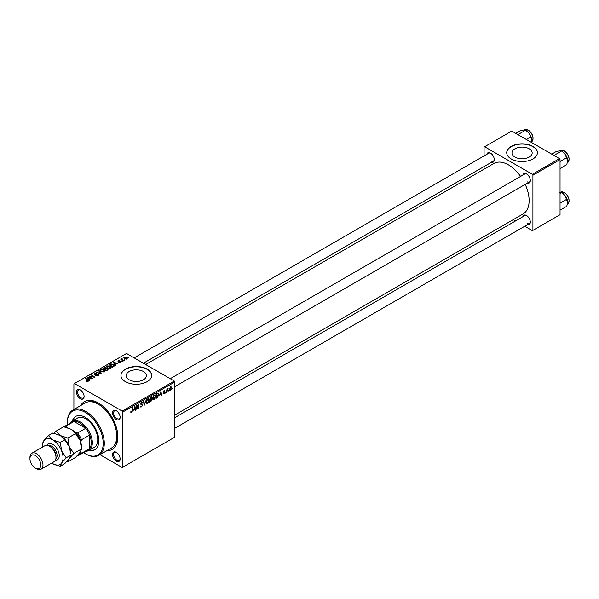 <?xml version="1.0" encoding="UTF-8"?>
<svg xmlns="http://www.w3.org/2000/svg" width="599" height="599" viewBox="0 0 599 599"><rect width="100%" height="100%" fill="white"/><g stroke="black" fill="none" stroke-linecap="round" stroke-linejoin="round"><path stroke-width="0.9" d="M529.209 148.814A10.101 5.833 0 0 0 518.202 147.549A10.101 5.833 0 0 0 511.965 152.932A10.101 5.833 0 0 0 514.923 157.058A10.101 5.833 0 0 0 525.929 158.323A10.101 5.833 0 0 0 532.167 152.932A10.101 5.833 0 0 0 529.209 148.814M532.915 146.418A15.349 8.858 0 0 0 516.196 144.501A15.349 8.858 0 0 0 506.717 152.685A15.349 8.858 0 0 0 511.217 158.952A15.349 8.858 0 0 0 527.936 160.869A15.349 8.858 0 0 0 537.415 152.685A15.349 8.858 0 0 0 532.915 146.418M537.408 152.812A15.349 8.858 0 0 0 532.915 146.673A15.349 8.858 0 0 0 516.293 144.726A15.349 8.858 0 0 0 506.724 152.812M129.152 379.781A10.101 5.833 180 0 1 126.194 375.655A10.101 5.833 180 0 1 132.431 370.272A10.101 5.833 180 0 1 143.438 371.537A10.101 5.833 180 0 1 146.396 375.655A10.101 5.833 180 0 1 140.159 381.046A10.101 5.833 180 0 1 129.152 379.781M147.144 369.141A15.349 8.858 0 0 0 130.425 367.224A15.349 8.858 0 0 0 120.946 375.408A15.349 8.858 0 0 0 125.446 381.675A15.349 8.858 0 0 0 142.165 383.592A15.349 8.858 0 0 0 151.644 375.408A15.349 8.858 0 0 0 147.144 369.141M151.637 375.536A15.349 8.858 0 0 0 147.144 369.396A15.349 8.858 0 0 0 130.522 367.449A15.349 8.858 0 0 0 120.953 375.536M116.326 461.11A5.369 3.1 60 0 1 112.53 454.536A5.369 3.1 60 0 1 116.326 452.342L116.326 452.342A5.369 3.1 60 0 1 120.129 458.924A5.369 3.1 60 0 1 116.326 461.11M116.61 452.515A4.605 2.658 -120 0 0 114.566 452.425A4.605 2.658 -120 0 0 113.862 456.116A4.605 2.658 -120 0 0 116.872 460.174A4.605 2.658 -120 0 0 119.171 460.399A4.605 2.658 -120 0 0 120.114 458.587M80.303 398.709A5.369 3.1 60 0 1 76.5 392.135A5.369 3.1 60 0 1 80.303 389.942L80.303 389.942A5.369 3.1 60 0 1 84.1 396.523A5.369 3.1 60 0 1 80.303 398.709M80.58 390.114A4.605 2.658 -120 0 0 78.544 390.024A4.605 2.658 -120 0 0 77.833 393.715A4.605 2.658 -120 0 0 80.843 397.773A4.605 2.658 -120 0 0 83.149 397.998A4.605 2.658 -120 0 0 84.092 396.186M116.326 419.51A5.369 3.1 60 0 1 112.53 412.936A5.369 3.1 60 0 1 116.326 410.742L116.326 410.742A5.369 3.1 60 0 1 120.129 417.323A5.369 3.1 60 0 1 116.326 419.51M116.61 410.914A4.605 2.658 -120 0 0 114.566 410.824A4.605 2.658 -120 0 0 113.862 414.515A4.605 2.658 -120 0 0 116.872 418.574A4.605 2.658 -120 0 0 119.171 418.798A4.605 2.658 -120 0 0 120.114 416.986M522.83 175.118A5.369 3.1 60 0 1 526.514 173.92L526.514 173.92A5.369 3.1 60 0 1 530.31 180.501A5.369 3.1 60 0 1 527.434 183.092M526.798 174.099A4.605 2.658 -120 0 0 524.754 174.01L170.213 378.703M486.8 154.317A5.369 3.1 60 0 1 490.491 153.119L490.491 153.119A5.369 3.1 60 0 1 494.287 159.701A5.369 3.1 60 0 1 491.405 162.292M490.768 153.299A4.605 2.658 -120 0 0 488.732 153.209L134.183 357.903M522.83 216.718A5.369 3.1 60 0 1 526.514 215.52L526.514 215.52A5.369 3.1 60 0 1 530.31 222.102A5.369 3.1 60 0 1 527.434 224.692M526.798 215.7A4.605 2.658 -120 0 0 524.754 215.61L174.818 417.645M80.73 405.553A27.621 15.948 60 0 1 98.311 402.97L98.311 402.97A27.621 15.948 60 0 1 98.318 402.97A27.621 15.948 60 0 1 117.846 436.806A27.621 15.948 60 0 1 106.817 450.74M99.149 403.471A25.323 14.623 -120 0 0 89.693 401.719M174.818 415.025L523.077 213.963A29.156 16.832 -120 0 0 525.203 184.387M520.598 176.413A29.156 16.832 -120 0 0 508.499 164.897A29.156 16.832 -120 0 0 493.92 163.46L145.662 364.521M174.272 381.046L174.818 381.982L122.728 412.06L122.189 411.116L174.272 381.046L126.531 353.477L73.902 383.862L73.902 409.499M122.728 412.06L122.728 467.19L122.189 467.505L99.988 454.686M155.628 396.209L153.973 399.713L153.157 399.81L152.67 398.567L153.194 396.328L154.317 395.018L155.171 394.936L155.628 396.209L155.193 395.961M159.626 395.198L160.981 391.229L161.505 395.31L161.109 395.542L160.981 394.419L159.349 395.033M130.769 412.217L131.548 412.666L130.807 411.723L131.203 411.438L131.57 412.134L132.948 407.41L132.476 410.899L131.548 412.666L130.769 412.142M130.874 411.67L131.57 412.134M142.008 404.108L142.757 404.902L141.566 406.878L140.705 407.035L140.391 406.077L141.589 406.354L142.36 405.171L140.78 403.996L141.843 402.214L142.629 402.101L142.951 402.947L141.836 402.738L141.177 403.741L142.495 404.19M140.391 406.092L141.589 406.354M142.263 404.849L140.802 404.22M140.945 404.527L140.78 403.996L142.18 404.804M142.562 403.112L141.446 402.513M140.84 403.546L141.327 404.048M146.306 399.698L144.142 405.336L143.565 401.285L143.962 401.053L144.456 404.527L146.306 399.698M149.316 399.855L147.661 403.359L146.845 403.456L146.358 402.214L146.875 399.975L148.005 398.664L148.852 398.575L149.316 399.855L148.881 399.608M172.145 388.541L171.658 389.447L172.145 388.541M174.818 381.982L174.818 437.12L122.728 467.19M151.128 398.784L152.131 399.361L151.038 401.352L149.51 402.236L150.154 397.474L151.652 396.688L152.176 397.377L151.652 398.747L152.131 399.361L151.375 398.59M151.652 396.688L152.176 397.377L151.255 396.845M133.637 410.203L134.985 406.234L135.509 410.322L135.112 410.547L134.985 409.424L133.352 410.038M136.707 406.953L135.898 410.09L136.55 405.328L136.969 405.089L138.055 408.189L138.983 403.928L138.339 408.683L137.92 408.922L136.827 405.837L136.707 406.953L136.355 406.751M163.078 393.371L164.021 393.917L163.078 393.318L164.036 393.506L164.56 392.719L163.422 391.866L164.253 390.481L165.152 390.93L164.231 390.885L163.819 391.566L164.95 392.45L164.021 393.917L163.078 393.378M163.475 393.034L164.036 393.506M164.253 390.481L165.152 390.93L164.313 390.443M164.755 391.214L163.939 390.713M163.452 391.566L164.186 391.896M157.904 393.064L158.735 394.314L157.559 397.481L155.83 398.59L156.466 393.828L158.338 393.109M169.255 389.822L170.183 390.353L169.247 389.627L170.49 386.872L171.411 387.673L170.183 390.353L169.547 390.428M170.49 386.872L171.104 386.804M168.499 390.645L168.012 391.551L168.499 390.645M167.084 390.81L166.485 392.435L166.949 388.976L167.353 388.744L167.248 389.462L168.162 388.339L167.084 390.81L166.732 390.608M165.833 392.18L165.346 393.094L165.833 392.18M122.338 361.541L121.485 361.407L122.338 361.541M124.996 359.999L124.143 359.864L124.996 359.999M106.51 366.895L107.064 365.914L110.066 366.131L111.174 367.531L110.62 368.363L107.67 368.168L106.495 366.73M115.757 365.338L115.33 365.585L113.293 362.373L113.78 362.096L118.093 363.982L116.535 363.69L115.188 364.469L115.757 365.338M107.633 370.032L106.105 370.908L102.953 368.34L104.511 367.516L105.896 367.711L106.3 368.55L107.543 368.714L107.633 370.032L108.06 369.441M106.375 368.303L106.3 368.849M101.238 373.716L100.737 374.008L96.357 372.151L100.512 373.514L98.678 370.811L99.105 370.564L101.238 373.716M86.578 381.271L86.608 380.799L87.768 381.039L87.574 380.328L85.343 378.508L85.739 378.276L88.053 380.155L88.188 381.308L86.578 381.271M87.768 381.473L87.574 380.328M88.54 380.837L88.188 381.308M92.89 378.538L92.493 378.77L89.348 376.202L94.073 377.19L91.377 375.026L91.774 374.794L94.934 377.363L90.202 376.374L92.89 378.538M122.189 411.116L74.441 383.555M89.76 380.343L89.333 380.59L87.304 377.377L87.783 377.1L92.104 378.995L90.539 378.695L89.191 379.474L89.76 380.343M94.537 374.308L94.59 373.11L96.881 373.155L95.024 373.379L94.912 374.068L98.281 374.195L98.753 374.824L98.206 375.528L95.75 375.461L97.787 375.251L97.929 374.442L94.537 374.308L94.095 373.731M97.787 375.723L97.929 374.442M95.024 373.379L94.912 374.465M100.198 370.541L100.752 369.561L103.754 369.778L104.862 371.178L104.301 372.009L101.358 371.807L100.183 370.369M118.789 362.567L120.339 362.35L120.429 361.803L117.996 361.706L118.033 360.778L119.77 360.74L118.362 360.987L118.587 361.549L120.796 361.564L120.661 362.56L118.789 362.567M120.339 362.709L120.429 361.803M117.996 361.706L118.033 360.778L118.033 361.729M118.362 360.987L118.325 361.841M120.796 362.477L120.796 361.564L120.661 362.56M113.548 366.61L112.425 367.262L109.265 364.701L110.748 363.9L113.091 364.289L114.065 366.206L113.548 366.61M114.244 365.742L114.065 366.206M126.823 359.003L124.787 358.906L124.278 357.169L126.352 357.303L126.823 359.003L127.243 358.389M123.836 357.775L124.278 357.169L124.278 358.546M122.039 358.576L123.476 360.875L123.08 361.107L120.781 359.243L121.649 359.4L122.039 358.576L121.889 360.141M121.649 359.954L121.672 358.674L121.672 359.969M128.65 357.895L127.797 357.76L128.65 357.895M114.626 444.9A25.323 14.623 -120 0 0 117.831 435.832M559.503 158.638L560.043 159.574L532.915 175.237L532.376 174.302L559.503 158.638L511.756 131.069L484.082 147.047L484.082 155.89M484.082 166.522L484.082 169.135M532.915 175.237L532.915 230.368L532.376 230.682L524.717 226.265M515.507 220.949L513.246 219.638M532.915 230.368L560.043 214.712L560.043 159.574M532.376 174.302L484.628 146.733M527.06 181.752A4.605 2.658 -120 0 0 529.359 181.984A4.605 2.658 -120 0 0 530.302 180.172M491.03 160.951A4.605 2.658 -120 0 0 493.329 161.183A4.605 2.658 -120 0 0 494.272 159.371M527.06 223.352A4.605 2.658 -120 0 0 529.359 223.584A4.605 2.658 -120 0 0 530.302 221.772M89.76 376.539L89.76 375.962M91.774 375.356L91.774 374.794M90.202 376.898L90.202 376.374M87.783 378.141L87.783 377.1M89.191 380.365L89.191 379.474M88.367 378.141L88.966 379.092L90.045 378.471L87.903 377.512L88.367 379.055M88.966 380.006L88.966 379.092M87.903 378.328L87.903 377.512M90.045 378.987L90.045 378.471M86.608 381.293L86.608 380.799M86.907 381.428L86.907 381.009M85.739 378.838L85.739 378.276M88.053 381.376L88.053 380.155M96.095 375.64L96.095 375.206M96.214 375.685L96.214 375.281M94.59 374.338L94.59 373.11M98.281 375.476L98.281 374.195M96.753 372.323L96.753 371.919M100.512 373.911L100.512 373.514M99.105 371.447L99.105 370.564M100.752 371.387L100.752 369.561M103.754 370.279L103.754 369.778M100.789 370.414L100.789 371.425L100.797 370.526L101.77 371.59L103.889 371.732L104.271 371.148L104.271 372.024M101.77 372.016L101.77 371.59M101.179 369.823L100.797 370.526L101.179 369.823L103.32 369.98L103.889 372.181M104.511 367.958L104.511 367.516M107.251 370.249L107.139 368.939L105.911 369.029L105.896 367.711M107.543 370.077L107.543 368.714M103.717 368.415L104.705 369.209L105.828 368.378L104.398 368.026L103.717 368.969M104.705 369.77L104.705 369.209M105.828 368.363L105.828 369.074L105.521 367.943M105.072 370.07L105.072 369.508L106.135 370.377L107.251 369.71L107.139 368.939M106.135 370.886L106.135 370.377M105.911 369.029L105.072 369.508M119.081 362.702L119.081 362.275M113.78 363.136L113.78 362.096M115.188 365.36L115.188 364.469M114.357 363.136L114.963 364.087L116.034 363.466L113.9 362.507L114.357 364.05M114.963 365.001L114.963 364.087M113.9 363.323L113.9 362.507M116.034 363.982L116.034 363.466M110.748 364.357L110.748 363.9M113.091 364.784L113.091 364.289M110.036 364.769L112.455 366.73L113.653 365.66L112.672 364.499L111.167 364.185L110.036 364.769L110.036 365.323M112.455 367.247L112.455 366.73M112.956 366.955L112.956 366.438M107.064 367.741L107.064 365.914M110.066 366.64L110.066 366.131M107.109 366.768L107.109 367.779L107.116 366.88L108.082 367.951L110.201 368.086L110.583 367.501L110.583 368.378M108.082 368.37L108.082 367.951M107.498 366.176L107.116 366.88L107.498 366.176L109.632 366.333L110.201 368.535M126.352 357.828L126.352 357.303M126.486 359.145L125.955 357.536L124.607 357.378L124.36 358.614M124.607 357.378L125.139 358.659L126.711 358.449L126.711 359.063M125.139 359.078L125.139 358.659M124.547 360.186L124.547 359.632M121.185 359.572L121.185 359.018M121.882 361.721L121.882 361.175M128.201 358.075L128.201 357.528M150.589 401.098L151.038 401.352M150.484 397.803L150.282 399.286L151.779 397.624L150.139 397.601M150.716 397.152L151.779 397.624M150.207 399.84L149.99 401.442L151.734 399.578L149.862 399.645M150.596 399.099L151.734 399.578M146.388 402.625L147.661 403.359M147.189 400.132L146.755 402.011L147.691 402.827L148.919 400.035L147.99 399.181L146.882 399.96M146.373 401.794L146.755 402.011M147.609 398.956L148.589 399.129L147.893 398.732M146.366 402.461L147.691 402.827M144.052 404.699L144.644 405.044M143.985 404.25L144.456 404.527M140.391 406.204L141.566 406.878M141.858 402.214L142.959 402.85M141.768 402.258L142.951 402.947M140.802 403.741L141.267 404.011M141.289 404.026L142.757 404.902M135.052 410.06L135.509 410.322M134.543 409.169L134.985 409.424M134.378 407.964L133.854 409.566L134.925 408.945L134.693 406.886L134.086 407.792M137.523 407.882L138.055 408.189M137.688 408.308L138.339 408.683M163.422 391.881L164.418 392.45M163.452 391.589L164.95 392.45M161.049 395.048L161.505 395.31M160.532 394.164L160.981 394.419M160.367 392.951L159.843 394.561L160.921 393.94L160.689 391.873L160.083 392.787M156.511 397.684L156.953 397.938M158.308 394.067L158.735 394.314M157.185 397.264L157.559 397.481M156.796 394.157L156.302 397.803L158.346 394.516L157.866 393.61L156.451 393.962M157.357 393.318L158.069 393.648L157.425 393.281M152.7 398.979L153.973 399.713M153.501 396.486L153.067 398.365L154.003 399.189L155.238 396.388L154.302 395.535L153.202 396.313M152.685 398.148L153.067 398.365M153.921 395.31L154.901 395.482L154.205 395.085M152.678 398.814L154.003 399.189M170.94 387.403L171.411 387.673M171.022 387.897L170.475 387.283L169.637 389.35L170.183 389.956L171.022 387.897L170.176 387.111M169.27 389.14L170.183 389.956M167.6 388.691L168.005 388.923M89.176 450.298A19.183 11.074 -120 0 0 94.882 449.662A19.183 11.074 -120 0 0 97.824 434.29A19.183 11.074 -120 0 0 85.29 417.383A19.183 11.074 -120 0 0 75.699 416.432A19.183 11.074 -120 0 0 72.299 421.06M75.976 416.283A19.183 11.074 -120 0 0 72.838 420.745M83.583 452.642A25.323 14.623 -120 0 0 85.29 453.72A25.323 14.623 -120 0 0 103.2 443.38A25.323 14.623 -120 0 0 85.29 412.374A25.323 14.623 -120 0 0 67.388 422.707A25.323 14.623 -120 0 0 67.47 424.728M85.837 454.035L85.29 453.72L85.837 454.035A26.086 15.065 60 0 0 98.88 455.322L111.362 448.119A26.086 15.065 -120 0 0 115.36 427.214A26.086 15.065 -120 0 0 98.311 404.228A26.086 15.065 -120 0 0 85.268 402.932L72.793 410.135A26.086 15.065 60 0 1 85.837 411.431A26.086 15.065 60 0 1 102.878 434.417A26.086 15.065 60 0 1 98.88 455.322M69.836 423.366A16.884 9.749 60 0 1 71.97 421.247L77.398 418.109A16.884 9.749 60 0 1 85.837 418.948A16.884 9.749 60 0 1 96.866 433.826A16.884 9.749 60 0 1 94.275 447.348L88.847 450.485A16.884 9.749 60 0 1 85.949 451.272M67.388 422.707L67.388 422.085A26.086 15.065 60 0 1 72.793 410.135M89.723 449.984A19.183 11.074 -120 0 0 95.151 449.497M567.605 160.682A7.473 4.313 60 0 0 564.969 153.876A7.473 4.313 -120 0 0 562.326 151.532L564.969 153.876L567.605 160.682L566.789 164.673L560.043 168.566M560.043 161.528L566.789 157.634M554.674 155.845L554.464 155.134L561.51 151.06L559.683 150.828L556.224 151.532L551.716 154.138M554.464 155.134L553.753 155.313M567.605 202.282A7.473 4.313 60 0 0 564.969 195.476A7.473 4.313 -120 0 0 562.326 193.133L564.969 195.476L567.605 202.282L566.789 206.273L560.043 210.167M560.043 203.128L566.789 199.235M560.043 193.507L561.51 192.661L559.683 192.429M518.644 135.045L518.434 134.333L517.723 134.513M526.251 139.44L530.759 136.834L531.583 139.881L531.238 142.315M518.434 134.333L525.48 130.26L528.939 133.075L530.759 136.834M515.687 133.337L520.202 130.732L523.661 130.028L525.48 130.26M531.583 139.881A7.473 4.313 -120 0 0 528.939 133.075A7.473 4.313 -120 0 0 525.989 130.567M71.97 421.247A16.884 9.749 60 0 1 84.976 425.769A16.884 9.749 60 0 1 92.343 442.758A16.884 9.749 60 0 1 88.847 450.485M78.012 454.873A15.349 8.858 -120 0 0 80.955 452.29L81.494 453.293A16.113 9.307 60 0 1 79.787 454.828L87.926 450.134A16.113 9.307 -120 0 0 89.633 448.591A16.113 9.307 -120 0 0 91.258 442.758A16.113 9.307 -120 0 0 89.633 435.039A16.113 9.307 -120 0 0 85.739 428.292L73.999 421.509A16.113 9.307 -120 0 0 71.813 422.22L63.861 426.81A16.113 9.307 60 0 1 65.86 426.211L66.459 427.184A15.349 8.858 -120 0 0 65.68 427.214M81.494 453.293L89.633 448.591L89.633 435.039L81.494 439.741L80.955 441.366A15.349 8.858 -120 0 0 75.916 432.643L77.6 432.987L85.739 428.292A16.113 9.307 -120 0 0 73.999 421.509L65.86 426.211M79.787 454.828A16.113 9.307 60 0 1 77.6 455.539L77.428 455.51M80.955 452.29L80.955 450.927M80.955 443.02L80.955 441.366M75.916 432.643L74.486 431.819M67.253 427.641L66.459 427.184M77.6 432.987A16.113 9.307 60 0 1 81.494 439.741M41.061 469.212L54.09 461.694A9.21 5.316 -120 0 0 55.992 457.479L55.992 456.228A7.675 4.433 -120 0 0 50.571 446.832L49.485 446.203A9.21 5.316 -120 0 0 44.88 445.746L31.859 453.263A9.21 5.316 60 0 1 36.464 453.72A9.21 5.316 60 0 1 42.477 461.836A9.21 5.316 60 0 1 41.061 469.212A9.21 5.316 60 0 1 36.464 468.755L35.378 468.133A7.675 4.433 -120 0 0 40.799 464.996A7.675 4.433 -120 0 0 35.378 455.599A7.675 4.433 -120 0 0 29.95 458.729A7.675 4.433 -120 0 0 35.378 468.133L36.464 468.755M55.992 457.479A9.21 5.316 -120 0 0 49.485 446.203L50.571 446.832M71.184 429.288A14.578 8.416 60 0 1 80.116 440.392A14.578 8.416 -120 0 1 81.494 447.139L81.494 448.98L80.116 452.297L75.541 457.449L67.882 461.874L69.259 458.564L73.834 453.406L81.494 448.98L80.116 440.392L75.541 433.646L67.882 438.064L60.334 435.548L55.977 431.198L63.636 426.773L71.184 429.288L75.541 433.646M73.834 453.406L69.259 446.659L67.882 438.064M55.977 431.198L53.962 433.279M66.706 461.634L67.882 461.874M51.694 463.079A14.578 8.416 -120 0 0 52.734 463.746A14.578 8.416 -120 0 0 61.667 462.945A14.578 8.416 -120 0 0 61.667 451.04A14.578 8.416 -120 0 0 52.734 439.936L48.384 435.578L52.787 433.04L60.334 435.548L64.692 439.906L69.259 446.659L70.645 453.406A14.578 8.416 -120 0 0 69.259 446.659A14.578 8.416 -120 0 0 60.334 435.548A14.578 8.416 -120 0 0 60.102 435.421M66.234 457.793L70.645 455.247L69.259 458.564L64.692 463.716L60.282 466.262L61.667 462.945L66.234 457.793L61.667 451.04L60.282 442.451L52.734 439.936A14.578 8.416 -120 0 0 43.809 440.737A14.578 8.416 -120 0 0 42.432 445.888A14.578 8.416 -120 0 0 42.484 447.131M52.734 463.746L60.282 466.262M48.384 435.578L43.809 440.737L42.432 444.046L42.432 445.888M60.282 442.451L64.692 439.906M29.95 458.729L29.95 457.479A9.21 5.316 60 0 1 31.859 453.263M90.981 377.535L90.981 376.966M96.469 374.435L96.469 374.016M99.382 373.432L99.382 373.012M103.927 368.295L103.927 367.786M105.349 369.351L105.349 368.842M106.877 370.459L106.877 369.95M110.209 364.664L110.209 364.155M122.57 360.703L122.57 360.126M143.835 403.172L144.329 403.456M136.901 406.107L137.485 406.444M137.216 407.08L137.852 407.447M163.437 392.023L164.096 392.405M156.923 393.565L157.365 393.828M560.716 150.589L564.4 150.903C569.207 155.096 570.278 158.975 567.62 162.546A6.903 3.991 -120 0 0 568.683 157.013A6.903 3.991 -120 0 0 564.168 150.933A6.903 3.991 -120 0 0 560.716 150.589L560.35 150.798M564.498 151.12A6.447 3.721 60 0 1 569.05 159.192M560.716 192.189L564.4 192.504C569.207 196.697 570.278 200.575 567.62 204.147A6.903 3.991 -120 0 0 568.683 198.613A6.903 3.991 -120 0 0 564.168 192.534A6.903 3.991 -120 0 0 560.716 192.189L560.35 192.399M564.498 192.721A6.447 3.721 60 0 1 569.05 200.792M528.146 130.133A6.903 3.991 -120 0 0 524.687 129.788L528.37 130.11C533.177 134.296 534.256 138.174 531.598 141.746A6.903 3.991 -120 0 0 532.653 136.213A6.903 3.991 -120 0 0 528.146 130.133M528.468 130.32A6.447 3.721 60 0 1 533.02 138.391M46.804 445.319A9.21 5.316 60 0 1 52.734 444.323A9.21 5.316 60 0 1 59.106 453.937A9.21 5.316 60 0 1 55.415 460.242M55.872 458.841A7.675 4.433 -120 0 0 56.546 452.589A7.675 4.433 -120 0 0 51.656 446.203A7.675 4.433 -120 0 0 48.242 445.626M87.956 380.784L87.956 381.421M98.176 374.787L98.176 375.543M94.687 373.776L94.687 374.382M107.461 369.366L107.461 370.13M120.601 362.036L120.601 362.597M118.175 361.227L118.175 361.796M113.653 365.66L113.653 366.551M151.644 397.264L151.083 396.942M151.599 399.204L151.008 398.859M140.967 406.459L140.391 406.129M142.225 404.819L140.78 403.988M142.367 402.663L141.731 402.288M131.286 412.172L130.784 411.88M163.639 393.558L163.145 393.273M164.605 390.833L164.126 390.555M170.812 387.254L170.333 386.976M169.846 389.986L169.247 389.642M174.818 386.677L529.359 181.984M529.359 223.584L174.818 428.278M493.329 161.183L143.393 363.219"/></g></svg>
